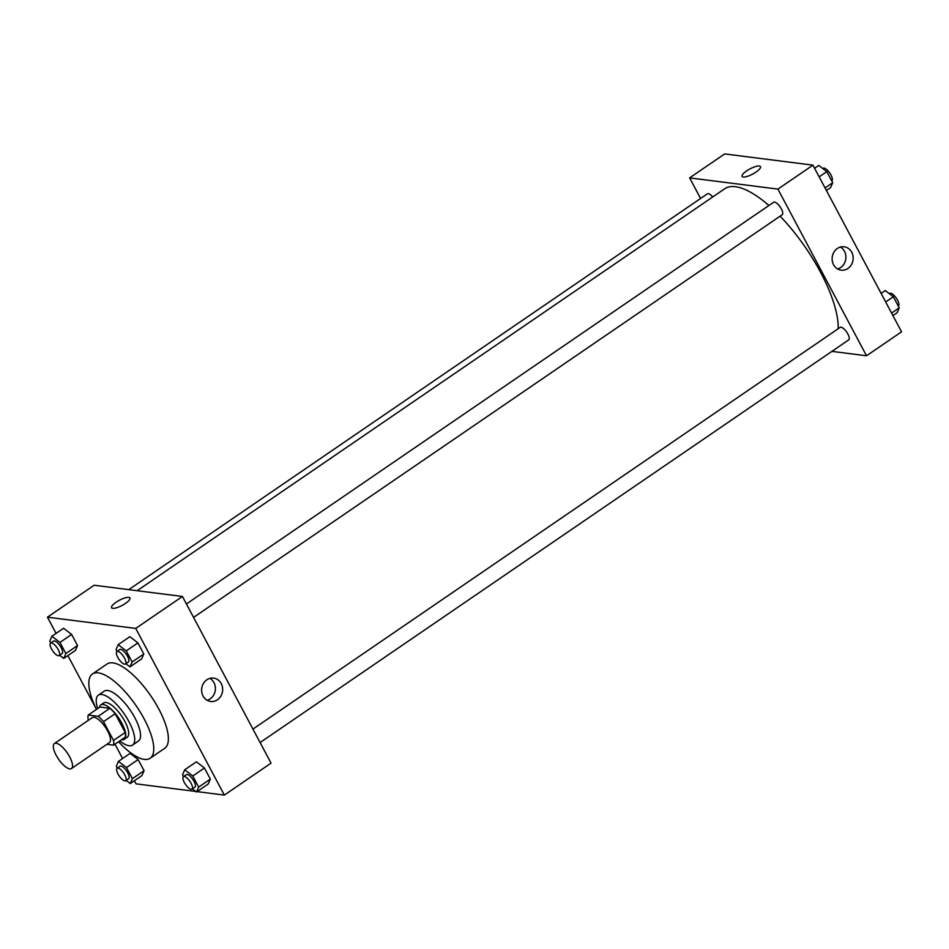<?xml version="1.0" encoding="UTF-8"?>
<svg xmlns="http://www.w3.org/2000/svg" width="949" height="949" viewBox="0 0 949 949"><rect width="100%" height="100%" fill="white"/><g stroke="black" fill="none" stroke-linecap="round" stroke-linejoin="round"><path stroke-width="1.42" d="M69.74 768.88A15.125 5.362 55.6 0 1 57.248 757.148A15.125 5.362 55.6 0 1 54.378 743.565A15.125 5.362 55.6 0 1 67.343 753.031A15.125 5.362 55.6 0 1 71.46 768.548A15.125 5.362 55.6 0 1 69.74 768.88M54.378 743.565L92.326 717.61A15.125 5.362 55.6 0 1 105.292 727.064A15.125 5.362 55.6 0 1 109.408 742.581L71.46 768.548M88.221 715.036L99.894 707.052L109.859 708.322A20.32 7.201 55.6 0 1 115.185 713.672L125.185 732.486L113.512 740.469L103.512 721.667A20.32 7.201 55.6 0 0 98.174 716.305L88.221 715.036A20.32 7.201 55.6 0 0 88.233 719.722L88.494 720.232M106.893 744.313L113.512 745.155A20.32 7.201 55.6 0 0 113.512 740.469M125.185 732.486A20.32 7.201 55.6 0 1 125.197 737.171L113.512 745.155M121.531 739.674A20.807 7.378 -124.4 0 0 124.295 739.283A20.807 7.378 -124.4 0 0 118.637 717.942A20.807 7.378 -124.4 0 0 100.796 704.941A20.807 7.378 -124.4 0 0 99.431 707.373M100.796 704.941L103.714 702.936A20.807 7.378 55.6 0 1 121.555 715.949A20.807 7.378 55.6 0 1 127.213 737.278L124.295 739.283M115.185 713.672L103.512 721.667M109.859 708.322L98.174 716.305M119.752 740.884A30.261 10.724 -124.4 0 0 132.552 745.084A30.261 10.724 -124.4 0 0 124.319 714.051A30.261 10.724 -124.4 0 0 98.376 695.143A30.261 10.724 -124.4 0 0 97.664 708.583M132.552 745.084L138.388 741.098A30.261 10.724 -124.4 0 0 130.155 710.066A30.261 10.724 -124.4 0 0 104.212 691.145L98.376 695.143M118.542 741.715A51.068 18.102 -124.4 0 0 150.132 758.263A51.068 18.102 -124.4 0 0 136.241 705.902A51.068 18.102 -124.4 0 0 92.468 673.968A51.068 18.102 -124.4 0 0 96.454 709.413M92.468 673.968L107.071 663.992A51.068 18.102 55.6 0 1 150.844 695.914A51.068 18.102 55.6 0 1 164.723 748.275L150.132 758.263M197.095 791.62L224.344 795.084L135.731 628.416L47.45 617.182L56.074 633.398M67.877 655.605L96.074 708.642M114.971 744.158L122.599 758.524M134.402 780.73L136.063 783.85L195.802 791.454M126.146 780.398L130.25 783.566L141.923 775.582L144.07 770.683L138.163 759.58L130.12 753.376L118.447 761.359L116.3 766.27L117.296 768.132M59.609 655.273L63.725 658.44L75.398 650.456L77.533 645.557L71.638 634.454L63.595 628.25L51.91 636.233L49.775 641.144L50.76 643.007M125.885 663.719L129.989 666.874L141.674 658.891L143.809 653.991L137.913 642.888L129.859 636.684L118.186 644.679L116.051 649.579L117.035 651.441M192.422 788.844L196.526 792L208.199 784.016L210.346 779.117L204.438 768.014L196.396 761.81L184.723 769.805L182.576 774.704L183.572 776.567M125.446 603.434A10.403 2.918 152 0 1 111.591 607.716A10.403 2.918 152 0 1 119.408 600.254A10.403 2.918 152 0 1 129.966 597.953A10.403 2.918 152 0 1 125.446 603.434M224.344 795.084L271.046 763.138L182.433 596.47L135.731 628.416M182.433 596.47L94.153 585.236L47.45 617.182M129.966 597.953A10.403 2.918 -28 0 0 119.408 600.254A10.403 2.918 -28 0 0 111.591 607.716M203.05 696.008A11.779 10.498 -82.7 0 1 203.406 683.505A11.779 10.498 -82.7 0 1 213.632 678.108A11.779 10.498 -82.7 0 1 222.564 691.109A11.779 10.498 -82.7 0 1 210.654 701.465A11.779 10.498 -82.7 0 1 203.05 696.008M207.119 700.279A11.779 10.498 97.3 0 0 215.304 690.184A11.779 10.498 97.3 0 0 209.907 678.369M137.154 590.705L724.692 188.78A94.556 33.523 55.6 0 1 768.915 205.494M780.102 216.17A94.556 33.523 55.6 0 1 838.192 328.745M260.097 742.545L848.75 339.849A7.568 2.681 -124.4 0 0 847.315 333.063A7.568 2.681 -124.4 0 0 841.075 327.203A7.568 2.681 -124.4 0 0 840.209 327.369L252.944 729.105M128.767 589.637L707.408 193.798A7.568 2.681 55.6 0 1 712.711 196.977M186.419 603.979L773.672 202.244A7.568 2.681 55.6 0 1 780.161 206.965A7.568 2.681 55.6 0 1 782.213 214.723L193.56 617.419M700.576 198.471L689.626 177.878L724.656 153.916L812.937 165.15L777.907 189.112L689.626 177.878M831.905 351.367L866.52 355.78L777.907 189.112M866.52 355.78L901.55 331.818L812.937 165.15M847.955 268.448A11.779 10.498 -82.7 0 1 841.158 270.157A11.779 10.498 -82.7 0 1 832.226 257.143A11.779 10.498 -82.7 0 1 844.136 246.787A11.779 10.498 -82.7 0 1 852.973 255.874A11.779 10.498 -82.7 0 1 847.955 268.448M743.257 177.012A10.403 2.918 152 0 1 742.094 176.395A10.403 2.918 152 0 1 749.912 168.934A10.403 2.918 152 0 1 760.469 166.633A10.403 2.918 152 0 1 754.36 173.133A10.403 2.918 152 0 1 743.257 177.012M837.623 268.958A11.779 10.498 97.3 0 0 840.695 267.523A11.779 10.498 97.3 0 0 845.915 257.025A11.779 10.498 97.3 0 0 840.411 247.048M760.469 166.633A10.403 2.918 -28 0 0 749.912 168.934A10.403 2.918 -28 0 0 742.094 176.395M892.926 315.602L897.09 312.767L899.225 307.856L893.329 296.752L885.275 290.56L881.123 293.395M899.225 307.856L891.586 313.087M893.329 296.752L885.69 301.984M889.391 293.727L889.83 293.419A7.568 2.681 55.6 0 1 896.319 298.152A7.568 2.681 55.6 0 1 898.371 305.91L898.24 305.993M826.401 190.476L830.553 187.641L832.7 182.73L826.793 171.627L818.75 165.434L814.598 168.27M832.7 182.73L825.061 187.961M826.793 171.627L819.153 176.858M822.854 168.602L823.305 168.293A7.568 2.681 55.6 0 1 829.782 173.026A7.568 2.681 55.6 0 1 831.846 180.785L831.704 180.868M753.198 157.546L751.905 157.38M196.526 792L198.661 787.101L192.766 775.997L184.723 769.805M183.43 776.65L186.348 774.657A7.568 2.681 55.6 0 1 192.837 779.39A7.568 2.681 55.6 0 1 194.889 787.148L191.971 789.141A7.568 2.681 55.6 0 1 191.117 789.307A7.568 2.681 55.6 0 1 184.865 783.447A7.568 2.681 55.6 0 1 183.43 776.65A7.568 2.681 55.6 0 1 189.919 781.383A7.568 2.681 55.6 0 1 191.971 789.141M208.199 784.016L210.346 779.117L198.661 787.101M210.346 779.117L204.438 768.014L192.766 775.997M204.438 768.014L196.396 761.81M129.989 666.874L132.136 661.975L126.229 650.872L118.186 644.679M116.905 651.524L119.823 649.531A7.568 2.681 55.6 0 1 126.3 654.264A7.568 2.681 55.6 0 1 128.364 662.022L125.446 664.015A7.568 2.681 55.6 0 1 124.58 664.181A7.568 2.681 55.6 0 1 118.34 658.321A7.568 2.681 55.6 0 1 116.905 651.524A7.568 2.681 55.6 0 1 123.382 656.257A7.568 2.681 55.6 0 1 125.446 664.015M141.674 658.891L143.809 653.991L132.136 661.975M143.809 653.991L137.913 642.888L126.229 650.872M137.913 642.888L129.859 636.684M130.25 783.566L132.397 778.666L126.49 767.563L118.447 761.359M117.154 768.216L120.072 766.223A7.568 2.681 55.6 0 1 126.561 770.956A7.568 2.681 55.6 0 1 128.625 778.714L125.695 780.707A7.568 2.681 55.6 0 1 124.841 780.873A7.568 2.681 55.6 0 1 118.589 775.013A7.568 2.681 55.6 0 1 117.154 768.216A7.568 2.681 55.6 0 1 123.643 772.949A7.568 2.681 55.6 0 1 125.695 780.707M141.923 775.582L144.07 770.683L132.397 778.666M144.07 770.683L138.163 759.58L126.49 767.563M138.163 759.58L130.12 753.376M63.725 658.44L65.861 653.541L59.953 642.437L51.91 636.233M50.629 643.09L53.547 641.097A7.568 2.681 55.6 0 1 60.036 645.83A7.568 2.681 55.6 0 1 62.088 653.588L59.17 655.581A7.568 2.681 55.6 0 1 58.304 655.747A7.568 2.681 55.6 0 1 52.065 649.887A7.568 2.681 55.6 0 1 50.629 643.09A7.568 2.681 55.6 0 1 57.118 647.823A7.568 2.681 55.6 0 1 59.17 655.581M75.398 650.456L77.533 645.557L65.861 653.541M77.533 645.557L71.638 634.454L59.953 642.437M71.638 634.454L63.595 628.25"/></g></svg>
